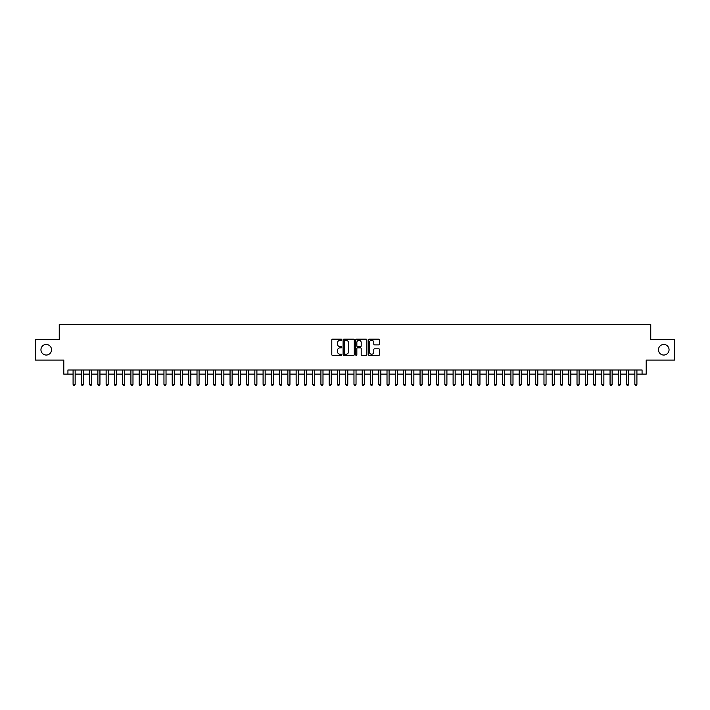 <?xml version="1.0" encoding="UTF-8"?>
<svg xmlns="http://www.w3.org/2000/svg" width="710" height="710" viewBox="0 0 710 710"><rect width="100%" height="100%" fill="white"/><g stroke="black" fill="none" stroke-linecap="round" stroke-linejoin="round"><path stroke-width="1.06" d="M341.785 339.735A0.568 0.568 0 0 0 341.217 339.167L332.599 339.167A0.808 0.808 0 0 0 331.792 339.975L331.792 354.574A0.808 0.808 0 0 0 332.599 355.382L341.217 355.382A0.568 0.568 0 0 0 341.785 354.814A0.568 0.568 0 0 0 341.217 354.246L340.099 354.246A2.591 2.591 0 0 1 337.507 351.654L337.507 350.438A2.591 2.591 0 0 1 340.099 347.847L341.217 347.847A0.568 0.568 0 0 0 341.785 347.279A0.568 0.568 0 0 0 341.217 346.711L340.099 346.711A2.591 2.591 0 0 1 337.507 344.11L337.507 342.894A2.591 2.591 0 0 1 340.099 340.303L341.217 340.303A0.568 0.568 0 0 0 341.785 339.735M658.472 349.755A5.289 5.289 0 0 0 663.761 355.044A5.289 5.289 0 0 0 669.051 349.755A5.289 5.289 0 0 0 663.761 344.465A5.289 5.289 0 0 0 658.472 349.755M40.949 349.755A5.289 5.289 0 0 0 46.239 355.044A5.289 5.289 0 0 0 51.528 349.755A5.289 5.289 0 0 0 46.239 344.465A5.289 5.289 0 0 0 40.949 349.755M378.696 344.882A0.808 0.808 0 0 0 379.513 344.075L379.513 339.975A0.808 0.808 0 0 0 378.696 339.167L369.129 339.167A0.808 0.808 0 0 0 368.321 339.975L368.321 354.574A0.808 0.808 0 0 0 369.129 355.382L378.696 355.382A0.808 0.808 0 0 0 379.513 354.574L379.513 349.631A0.808 0.808 0 0 0 378.696 348.814L374.605 348.814A0.808 0.808 0 0 0 373.788 349.631L373.788 352.08A2.165 2.165 0 0 1 371.623 354.246A2.165 2.165 0 0 1 369.457 352.08L369.457 342.469A2.165 2.165 0 0 1 371.623 340.303A2.165 2.165 0 0 1 373.788 342.469L373.788 344.075A0.808 0.808 0 0 0 374.605 344.882L378.696 344.882M67.929 374.126L67.929 369.99L642.071 369.99L642.071 374.126L646.207 374.126L646.207 360.077L674.5 360.077L674.5 339.424L650.75 339.424L650.75 324.559L59.25 324.559L59.25 339.424L35.5 339.424L35.5 360.077L63.793 360.077L63.793 374.126L73.086 374.126M354.29 339.975A0.808 0.808 0 0 0 353.482 339.167L343.915 339.167A0.808 0.808 0 0 0 343.099 339.975L343.099 354.574A0.808 0.808 0 0 0 343.915 355.382L353.482 355.382A0.808 0.808 0 0 0 354.29 354.574L354.29 339.975M356.518 339.167L366.085 339.167A0.808 0.808 0 0 1 366.901 339.975L366.901 354.574A0.808 0.808 0 0 1 366.085 355.382L361.993 355.382A0.808 0.808 0 0 1 361.186 354.574L361.186 348.654A0.808 0.808 0 0 0 360.369 347.847L357.654 347.847A0.808 0.808 0 0 0 356.846 348.654L356.846 354.814A0.568 0.568 0 0 1 356.278 355.382A0.568 0.568 0 0 1 355.71 354.814L355.71 339.975A0.808 0.808 0 0 1 356.518 339.167M75.154 374.126L81.348 374.126M83.416 374.126L89.611 374.126M91.679 374.126L97.873 374.126M99.941 374.126L106.136 374.126M108.195 374.126L114.39 374.126M116.458 374.126L122.652 374.126M124.72 374.126L130.915 374.126M132.983 374.126L139.178 374.126M141.246 374.126L147.44 374.126M149.508 374.126L155.703 374.126M157.762 374.126L163.957 374.126M166.025 374.126L172.219 374.126M174.287 374.126L180.482 374.126M182.55 374.126L188.745 374.126M190.812 374.126L197.007 374.126M199.075 374.126L205.27 374.126M207.329 374.126L213.524 374.126M215.591 374.126L221.786 374.126M223.854 374.126L230.049 374.126M232.117 374.126L238.311 374.126M240.379 374.126L246.574 374.126M248.642 374.126L254.837 374.126M256.896 374.126L263.09 374.126M265.158 374.126L271.353 374.126M273.421 374.126L279.616 374.126M281.684 374.126L287.878 374.126M289.946 374.126L296.141 374.126M298.209 374.126L304.404 374.126M306.463 374.126L312.657 374.126M314.725 374.126L320.92 374.126M322.988 374.126L329.183 374.126M331.25 374.126L337.445 374.126M339.513 374.126L345.708 374.126M347.776 374.126L353.97 374.126M356.029 374.126L362.224 374.126M364.292 374.126L370.487 374.126M372.555 374.126L378.749 374.126M380.817 374.126L387.012 374.126M389.08 374.126L395.275 374.126M397.343 374.126L403.537 374.126M405.596 374.126L411.791 374.126M413.859 374.126L420.054 374.126M422.122 374.126L428.316 374.126M430.384 374.126L436.579 374.126M438.647 374.126L444.842 374.126M446.909 374.126L453.104 374.126M455.163 374.126L461.358 374.126M463.426 374.126L469.621 374.126M471.688 374.126L477.883 374.126M479.951 374.126L486.146 374.126M488.214 374.126L494.409 374.126M496.476 374.126L502.671 374.126M504.73 374.126L510.925 374.126M512.993 374.126L519.188 374.126M521.255 374.126L527.45 374.126M529.518 374.126L535.713 374.126M537.781 374.126L543.975 374.126M546.043 374.126L552.238 374.126M554.297 374.126L560.492 374.126M562.56 374.126L568.754 374.126M570.822 374.126L577.017 374.126M579.085 374.126L585.28 374.126M587.347 374.126L593.542 374.126M595.61 374.126L601.805 374.126M603.864 374.126L610.059 374.126M612.126 374.126L618.321 374.126M620.389 374.126L626.584 374.126M628.652 374.126L634.846 374.126M636.914 374.126L642.071 374.126M344.803 340.303A0.568 0.568 0 0 0 344.235 340.871L344.235 353.678A0.568 0.568 0 0 0 344.803 354.246L345.983 354.246A2.591 2.591 0 0 0 348.575 351.654L348.575 342.894A2.591 2.591 0 0 0 345.983 340.303L344.803 340.303M361.186 342.513A2.165 2.165 0 0 0 359.011 340.339A2.165 2.165 0 0 0 356.846 342.513L356.846 345.894A0.808 0.808 0 0 0 357.654 346.711L360.369 346.711A0.808 0.808 0 0 0 361.186 345.894L361.186 342.513M75.154 369.99L75.154 384.367L73.086 384.367L73.086 369.99M75.154 384.367L74.532 385.441L73.707 385.441L73.086 384.367M83.416 369.99L83.416 384.367L81.348 384.367L81.348 369.99M83.416 384.367L82.795 385.441L81.969 385.441L81.348 384.367M91.679 369.99L91.679 384.367L89.611 384.367L89.611 369.99M91.679 384.367L91.057 385.441L90.232 385.441L89.611 384.367M99.941 369.99L99.941 384.367L97.873 384.367L97.873 369.99M99.941 384.367L99.32 385.441L98.495 385.441L97.873 384.367M108.195 369.99L108.195 384.367L106.136 384.367L106.136 369.99M108.195 384.367L107.583 385.441L106.748 385.441L106.136 384.367M116.458 369.99L116.458 384.367L114.39 384.367L114.39 369.99M116.458 384.367L115.837 385.441L115.011 385.441L114.39 384.367M124.72 369.99L124.72 384.367L122.652 384.367L122.652 369.99M124.72 384.367L124.099 385.441L123.274 385.441L122.652 384.367M132.983 369.99L132.983 384.367L130.915 384.367L130.915 369.99M132.983 384.367L132.362 385.441L131.536 385.441L130.915 384.367M141.246 369.99L141.246 384.367L139.178 384.367L139.178 369.99M141.246 384.367L140.624 385.441L139.799 385.441L139.178 384.367M149.508 369.99L149.508 384.367L147.44 384.367L147.44 369.99M149.508 384.367L148.887 385.441L148.062 385.441L147.44 384.367M157.762 369.99L157.762 384.367L155.703 384.367L155.703 369.99M157.762 384.367L157.15 385.441L156.315 385.441L155.703 384.367M166.025 369.99L166.025 384.367L163.957 384.367L163.957 369.99M166.025 384.367L165.403 385.441L164.578 385.441L163.957 384.367M174.287 369.99L174.287 384.367L172.219 384.367L172.219 369.99M174.287 384.367L173.666 385.441L172.841 385.441L172.219 384.367M182.55 369.99L182.55 384.367L180.482 384.367L180.482 369.99M182.55 384.367L181.929 385.441L181.103 385.441L180.482 384.367M190.812 369.99L190.812 384.367L188.745 384.367L188.745 369.99M190.812 384.367L190.191 385.441L189.366 385.441L188.745 384.367M199.075 369.99L199.075 384.367L197.007 384.367L197.007 369.99M199.075 384.367L198.454 385.441L197.629 385.441L197.007 384.367M207.329 369.99L207.329 384.367L205.27 384.367L205.27 369.99M207.329 384.367L206.716 385.441L205.882 385.441L205.27 384.367M215.591 369.99L215.591 384.367L213.524 384.367L213.524 369.99M215.591 384.367L214.97 385.441L214.145 385.441L213.524 384.367M223.854 369.99L223.854 384.367L221.786 384.367L221.786 369.99M223.854 384.367L223.233 385.441L222.407 385.441L221.786 384.367M232.117 369.99L232.117 384.367L230.049 384.367L230.049 369.99M232.117 384.367L231.495 385.441L230.67 385.441L230.049 384.367M240.379 369.99L240.379 384.367L238.311 384.367L238.311 369.99M240.379 384.367L239.758 385.441L238.933 385.441L238.311 384.367M248.642 369.99L248.642 384.367L246.574 384.367L246.574 369.99M248.642 384.367L248.021 385.441L247.195 385.441L246.574 384.367M256.896 369.99L256.896 384.367L254.837 384.367L254.837 369.99M256.896 384.367L256.283 385.441L255.449 385.441L254.837 384.367M265.158 369.99L265.158 384.367L263.09 384.367L263.09 369.99M265.158 384.367L264.537 385.441L263.712 385.441L263.09 384.367M273.421 369.99L273.421 384.367L271.353 384.367L271.353 369.99M273.421 384.367L272.8 385.441L271.974 385.441L271.353 384.367M281.684 369.99L281.684 384.367L279.616 384.367L279.616 369.99M281.684 384.367L281.062 385.441L280.237 385.441L279.616 384.367M289.946 369.99L289.946 384.367L287.878 384.367L287.878 369.99M289.946 384.367L289.325 385.441L288.5 385.441L287.878 384.367M298.209 369.99L298.209 384.367L296.141 384.367L296.141 369.99M298.209 384.367L297.588 385.441L296.762 385.441L296.141 384.367M306.463 369.99L306.463 384.367L304.404 384.367L304.404 369.99M306.463 384.367L305.85 385.441L305.016 385.441L304.404 384.367M314.725 369.99L314.725 384.367L312.657 384.367L312.657 369.99M314.725 384.367L314.104 385.441L313.279 385.441L312.657 384.367M322.988 369.99L322.988 384.367L320.92 384.367L320.92 369.99M322.988 384.367L322.367 385.441L321.541 385.441L320.92 384.367M331.25 369.99L331.25 384.367L329.183 384.367L329.183 369.99M331.25 384.367L330.629 385.441L329.804 385.441L329.183 384.367M339.513 369.99L339.513 384.367L337.445 384.367L337.445 369.99M339.513 384.367L338.892 385.441L338.067 385.441L337.445 384.367M347.776 369.99L347.776 384.367L345.708 384.367L345.708 369.99M347.776 384.367L347.154 385.441L346.329 385.441L345.708 384.367M356.029 369.99L356.029 384.367L353.97 384.367L353.97 369.99M356.029 384.367L355.417 385.441L354.583 385.441L353.97 384.367M364.292 369.99L364.292 384.367L362.224 384.367L362.224 369.99M364.292 384.367L363.671 385.441L362.845 385.441L362.224 384.367M372.555 369.99L372.555 384.367L370.487 384.367L370.487 369.99M372.555 384.367L371.933 385.441L371.108 385.441L370.487 384.367M380.817 369.99L380.817 384.367L378.749 384.367L378.749 369.99M380.817 384.367L380.196 385.441L379.371 385.441L378.749 384.367M389.08 369.99L389.08 384.367L387.012 384.367L387.012 369.99M389.08 384.367L388.459 385.441L387.633 385.441L387.012 384.367M397.343 369.99L397.343 384.367L395.275 384.367L395.275 369.99M397.343 384.367L396.721 385.441L395.896 385.441L395.275 384.367M405.596 369.99L405.596 384.367L403.537 384.367L403.537 369.99M405.596 384.367L404.984 385.441L404.15 385.441L403.537 384.367M413.859 369.99L413.859 384.367L411.791 384.367L411.791 369.99M413.859 384.367L413.238 385.441L412.412 385.441L411.791 384.367M422.122 369.99L422.122 384.367L420.054 384.367L420.054 369.99M422.122 384.367L421.5 385.441L420.675 385.441L420.054 384.367M430.384 369.99L430.384 384.367L428.316 384.367L428.316 369.99M430.384 384.367L429.763 385.441L428.938 385.441L428.316 384.367M438.647 369.99L438.647 384.367L436.579 384.367L436.579 369.99M438.647 384.367L438.026 385.441L437.2 385.441L436.579 384.367M446.909 369.99L446.909 384.367L444.842 384.367L444.842 369.99M446.909 384.367L446.288 385.441L445.463 385.441L444.842 384.367M455.163 369.99L455.163 384.367L453.104 384.367L453.104 369.99M455.163 384.367L454.551 385.441L453.717 385.441L453.104 384.367M463.426 369.99L463.426 384.367L461.358 384.367L461.358 369.99M463.426 384.367L462.805 385.441L461.979 385.441L461.358 384.367M471.688 369.99L471.688 384.367L469.621 384.367L469.621 369.99M471.688 384.367L471.067 385.441L470.242 385.441L469.621 384.367M479.951 369.99L479.951 384.367L477.883 384.367L477.883 369.99M479.951 384.367L479.33 385.441L478.504 385.441L477.883 384.367M488.214 369.99L488.214 384.367L486.146 384.367L486.146 369.99M488.214 384.367L487.592 385.441L486.767 385.441L486.146 384.367M496.476 369.99L496.476 384.367L494.409 384.367L494.409 369.99M496.476 384.367L495.855 385.441L495.03 385.441L494.409 384.367M504.73 369.99L504.73 384.367L502.671 384.367L502.671 369.99M504.73 384.367L504.118 385.441L503.284 385.441L502.671 384.367M512.993 369.99L512.993 384.367L510.925 384.367L510.925 369.99M512.993 384.367L512.371 385.441L511.546 385.441L510.925 384.367M521.255 369.99L521.255 384.367L519.188 384.367L519.188 369.99M521.255 384.367L520.634 385.441L519.809 385.441L519.188 384.367M529.518 369.99L529.518 384.367L527.45 384.367L527.45 369.99M529.518 384.367L528.897 385.441L528.071 385.441L527.45 384.367M537.781 369.99L537.781 384.367L535.713 384.367L535.713 369.99M537.781 384.367L537.159 385.441L536.334 385.441L535.713 384.367M546.043 369.99L546.043 384.367L543.975 384.367L543.975 369.99M546.043 384.367L545.422 385.441L544.597 385.441L543.975 384.367M554.297 369.99L554.297 384.367L552.238 384.367L552.238 369.99M554.297 384.367L553.685 385.441L552.85 385.441L552.238 384.367M562.56 369.99L562.56 384.367L560.492 384.367L560.492 369.99M562.56 384.367L561.938 385.441L561.113 385.441L560.492 384.367M570.822 369.99L570.822 384.367L568.754 384.367L568.754 369.99M570.822 384.367L570.201 385.441L569.376 385.441L568.754 384.367M579.085 369.99L579.085 384.367L577.017 384.367L577.017 369.99M579.085 384.367L578.464 385.441L577.638 385.441L577.017 384.367M587.347 369.99L587.347 384.367L585.28 384.367L585.28 369.99M587.347 384.367L586.726 385.441L585.901 385.441L585.28 384.367M595.61 369.99L595.61 384.367L593.542 384.367L593.542 369.99M595.61 384.367L594.989 385.441L594.163 385.441L593.542 384.367M603.864 369.99L603.864 384.367L601.805 384.367L601.805 369.99M603.864 384.367L603.251 385.441L602.417 385.441L601.805 384.367M612.126 369.99L612.126 384.367L610.059 384.367L610.059 369.99M612.126 384.367L611.505 385.441L610.68 385.441L610.059 384.367M620.389 369.99L620.389 384.367L618.321 384.367L618.321 369.99M620.389 384.367L619.768 385.441L618.942 385.441L618.321 384.367M628.652 369.99L628.652 384.367L626.584 384.367L626.584 369.99M628.652 384.367L628.03 385.441L627.205 385.441L626.584 384.367M636.914 369.99L636.914 384.367L634.846 384.367L634.846 369.99M636.914 384.367L636.293 385.441L635.468 385.441L634.846 384.367"/></g></svg>
